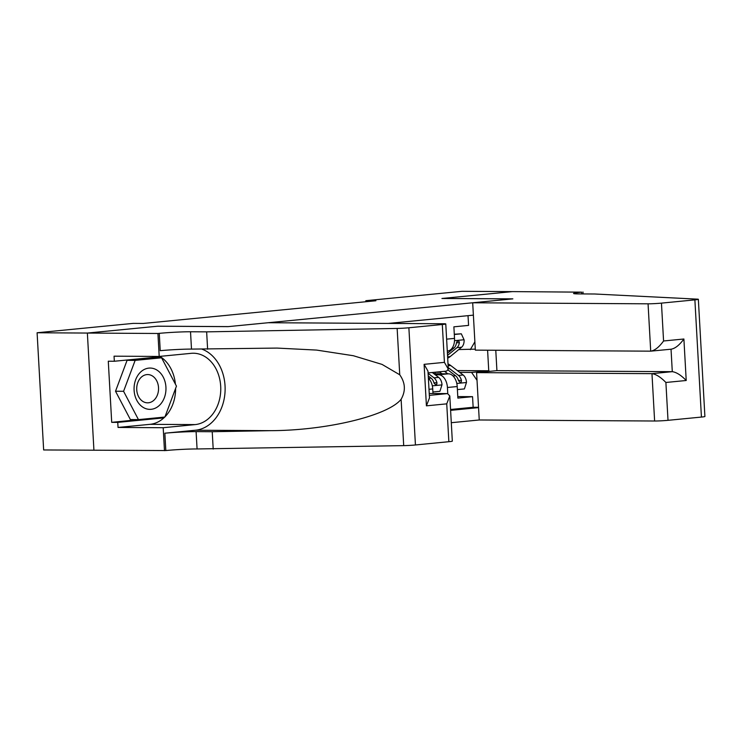 <?xml version="1.0" encoding="UTF-8"?>
<svg xmlns="http://www.w3.org/2000/svg" width="742" height="742" viewBox="0 0 742 742"><rect width="100%" height="100%" fill="white"/><g stroke="black" fill="none" stroke-linecap="round" stroke-linejoin="round"><path stroke-width="1.11" d="M451.294 422.699L479.249 419.981L654.62 421.011L651.968 373.653L672.289 371.668L671.037 349.204C675.118 348.555 679.403 345.16 683.892 339.001L686.22 380.498C681.082 375.192 676.435 372.252 672.289 371.668L496.917 370.638L476.596 372.623L651.968 373.653C656.113 374.237 660.76 377.177 665.889 382.473L668.013 420.324L701.431 417.069L694.883 299.87A9.525 0.482 -3.2 0 0 698.352 299.304A9.525 0.482 -3.2 0 0 697.415 299.147L594.75 293.999L578.63 293.906A22.232 1.122 176.8 0 1 573.566 293.47A22.232 1.122 176.8 0 1 581.654 292.153L512.453 291.606L442.297 298.451L512.852 298.859L472.691 302.782L475.344 350.131L650.706 351.161L648.063 303.812A9.525 0.482 -3.2 0 0 661.456 303.126L694.883 299.87M448.854 441.703L446.74 403.852L449.8 395.931L452.323 441.138A9.525 0.482 176.8 0 1 448.854 441.703L415.437 444.968A9.525 0.482 176.8 0 1 403.704 445.636L197.075 448.956A22.232 1.122 -3.2 0 0 165.818 450.552L43.648 449.958L37.1 332.759L87.491 333.056L157.888 326.192L228.443 326.601L512.481 298.896L441.935 298.479L512.332 291.615L461.932 291.318L365.825 300.695L365.88 301.734M468.026 315.656L468.573 325.395L453.881 326.832L454.521 338.389L446.628 339.159M37.1 332.759L133.208 323.382L143.289 323.447L375.906 300.751L365.825 300.695M473.387 315.137L388.326 323.429M450.607 410.354L478.553 407.627M435.211 374.756L438.652 374.775A12.707 8.041 84.4 0 1 447.426 387.491L447.769 393.612M433.875 373.736L448.446 373.82L438.652 374.775M450.552 409.482L473.146 407.275L472.552 396.664L457.777 396.58M448.446 373.82A12.707 8.041 -95.6 0 1 457.22 386.536L457.86 398.102L472.552 396.664M432.985 393.51L432.734 388.929A12.707 8.041 -95.6 0 0 428.375 378.188M475.288 349.148L458.742 349.556M457.35 370.583L488.746 370.759L487.596 350.205M435.545 372.224L439.941 372.252M459.697 372.363L471.606 372.438L488.746 370.759L489.664 371.343M473.146 407.275L478.534 407.302M477.023 380.294L471.606 372.438M447.287 351.031L447.695 350.985A12.707 8.041 -95.6 0 0 454.521 338.389M470.326 349.63L474.871 341.83M156.979 370.1A20.646 15.953 90.3 0 0 135.656 379.765A20.646 15.953 90.3 0 0 143.058 407.321A20.646 15.953 90.3 0 0 164.372 397.666A20.646 15.953 90.3 0 0 156.979 370.1M152.398 375.962A14.135 10.926 90.3 0 0 147.714 374.562A14.135 10.926 90.3 0 0 136.992 385.525A14.135 10.926 90.3 0 0 142.863 401.431A14.135 10.926 90.3 0 0 147.547 402.832A14.135 10.926 90.3 0 0 158.269 391.869A14.135 10.926 90.3 0 0 152.398 375.962M138.457 419.62L130.388 419.573L115.52 391.238L127.077 360.334L153.52 357.755L161.58 357.802L176.457 386.137L164.891 417.041L138.457 419.62L123.58 391.294L135.146 360.38L161.58 357.802M115.52 391.238L123.58 391.294M127.077 360.334L135.146 360.38M164.743 417.05A35.737 27.621 -89.7 0 1 149.995 424.331L118.043 427.448L117.755 422.383L111.708 422.346L108.286 361.215L114.333 361.252L114.055 356.179L159.205 356.448L157.925 333.483L87.371 333.065L157.527 326.22L228.072 326.638L268.233 322.724L443.605 323.753A9.525 0.482 -3.2 0 1 445.775 323.939A9.525 0.482 -3.2 0 1 442.306 324.504L408.879 327.769L415.437 444.968M213.195 449.058L212.231 431.714L270.644 430.666C326.526 430.508 388.131 415.687 401.116 399.289C405.837 390.96 405.382 382.798 399.743 374.784L382.047 364.405L353.34 355.724L316.621 350.085L277.063 348.081L191.492 349.102A22.232 1.122 -3.2 0 0 160.235 350.697L159.27 333.353L157.925 333.483M207.612 349.204L206.647 331.86L190.518 331.767A22.232 1.122 -3.2 0 0 159.27 333.353M270.644 430.666L195.461 430.221L164.854 433.207A22.232 1.122 -3.2 0 1 196.101 431.621L212.231 431.714M399.743 374.784L397.146 328.437L206.647 331.86M93.928 450.264L87.371 333.065M164.474 450.682L163.194 427.717L195.146 424.6A35.737 27.621 90.3 0 0 220.754 387.704A35.737 27.621 90.3 0 0 193.365 353.229A35.737 27.621 90.3 0 0 191.158 353.331L159.205 356.448M118.043 427.448L163.194 427.717M429.228 393.492L447.509 393.594L449.8 395.931M195.461 430.221A41.376 31.98 90.3 0 0 224.956 393.13A41.376 31.98 90.3 0 0 201.991 349.167M397.146 328.437A9.525 0.482 -3.2 0 0 408.879 327.769M159.864 356.383A35.737 27.621 -89.7 0 1 175.4 384.133M175.622 388.363A35.737 27.621 -89.7 0 1 164.965 416.828M117.755 422.383L163.351 417.932L163.639 417.162M160.458 357.802L159.938 356.8L114.333 361.252M111.708 422.346L157.35 417.774M157.304 417.904L163.351 417.932M446.74 403.852L426.418 405.837L429.479 397.916L427.976 371.13L424.099 364.341L444.421 362.356L448.298 369.145L446.628 371.093L428.078 372.901M476.596 372.623L479.249 419.981M582.999 292.014L583.11 293.934M495.777 350.252L496.917 370.638M472.691 302.782L648.063 303.812M698.352 299.304L704.9 416.503A9.525 0.482 176.8 0 1 701.431 417.069M668.013 420.324A9.525 0.482 176.8 0 1 654.62 421.011M701.422 354.37L701.811 361.335M661.456 303.126L663.571 340.986C659.082 347.145 654.787 350.539 650.706 351.161L671.445 349.167M432.901 391.989L439.913 391.312L442.009 384.736A8.422 5.324 -95.6 0 0 438.652 377.381L432.252 372.493M428.245 375.971L431.065 378.114A8.422 5.324 84.4 0 1 434.033 383.104L435.73 384.866L436.806 384.208L436.973 382.816A8.422 5.324 -95.6 0 0 434.005 377.836L428.097 373.337M433.829 382.371A4.285 2.708 84.4 0 1 434.07 382.798L436.973 382.816M454.308 334.494L461.32 333.807L464.121 339.901A8.422 5.324 84.4 0 1 461.589 347.228L450.218 356.559A24.3 15.369 84.4 0 1 447.686 358.154M461.32 333.807L454.29 334.225M447.528 355.39L456.933 347.683A8.422 5.324 -95.6 0 0 459.354 342.73L459.14 341.58L458.129 340.968L456.97 341.617L456.413 343.017A8.422 5.324 84.4 0 1 454.002 347.97L447.417 353.368M457.387 389.606L464.399 388.919L466.495 382.343A8.422 5.324 -95.6 0 0 463.138 374.988L450.719 365.518A24.3 15.369 -95.6 0 0 448.01 363.886M435.573 372.169A20.173 12.762 -95.6 0 0 434.673 373.736M447.788 373.81L444.495 371.297M441.954 373.782L439.357 371.798M448.168 370.1L455.551 375.73A8.422 5.324 84.4 0 1 458.519 380.711L460.216 382.473L461.292 381.824L461.459 380.423A8.422 5.324 -95.6 0 0 458.491 375.443L448.214 367.615M458.315 379.987A4.285 2.708 84.4 0 1 458.556 380.405L461.459 380.423M457.22 386.536L447.426 387.491M432.734 388.929L428.997 389.29M191.492 349.102L190.518 331.767M196.101 431.621L197.075 448.956M426.418 405.837L424.099 364.341M444.421 362.356L442.306 324.504M403.704 445.636L401.116 399.289M164.854 433.207L165.818 450.552M149.995 424.331L195.146 424.6M429.33 395.375L447.509 393.594M663.571 340.986L683.892 339.001M686.22 380.498L665.889 382.473M581.756 293.925L581.654 292.153M432.317 385.84L441.954 384.903M434.005 377.836L438.652 377.381M428.551 378.364L431.065 378.114M464.047 339.753L454.521 340.68M450.218 356.559L447.612 356.809M454.002 347.97L452.138 348.146M461.589 347.228L456.933 347.683M456.469 342.711L459.354 342.73M456.803 383.456L466.44 382.51M448.112 365.778L450.719 365.518M458.491 375.443L463.138 374.988M453.037 375.971L455.551 375.73M448.298 369.145L445.775 323.939"/></g></svg>
